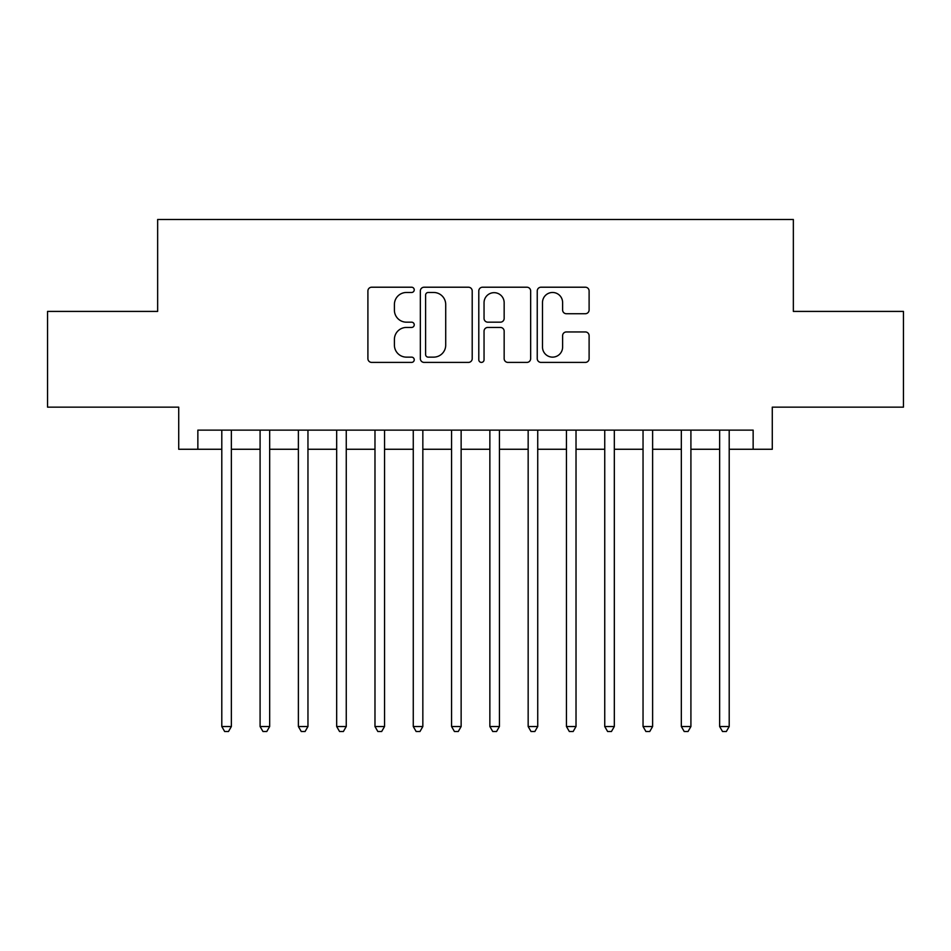 <?xml version="1.0" encoding="UTF-8"?>
<svg xmlns="http://www.w3.org/2000/svg" width="951" height="951" viewBox="0 0 951 951"><rect width="100%" height="100%" fill="white"/><g stroke="black" fill="none" stroke-linecap="round" stroke-linejoin="round"><path stroke-width="1.43" d="M414.232 289.853A2.627 2.627 0 0 0 411.593 287.214L371.663 287.214A3.756 3.756 0 0 0 367.906 290.982L367.906 358.634A3.756 3.756 0 0 0 371.663 362.402L411.593 362.402A2.627 2.627 0 0 0 414.232 359.763A2.627 2.627 0 0 0 411.593 357.136L406.434 357.136A12.03 12.03 0 0 1 394.403 345.106L394.403 339.471A12.03 12.03 0 0 1 406.434 327.441L411.593 327.441A2.627 2.627 0 0 0 414.232 324.802A2.627 2.627 0 0 0 411.593 322.175L406.434 322.175A12.03 12.03 0 0 1 394.403 310.145L394.403 304.51A12.03 12.03 0 0 1 406.434 292.48L411.593 292.48A2.627 2.627 0 0 0 414.232 289.853M585.352 313.723A3.756 3.756 0 0 0 589.109 309.955L589.109 290.982A3.756 3.756 0 0 0 585.352 287.214L541 287.214A3.756 3.756 0 0 0 537.244 290.982L537.244 358.634A3.756 3.756 0 0 0 541 362.402L585.352 362.402A3.756 3.756 0 0 0 589.109 358.634L589.109 335.703A3.756 3.756 0 0 0 585.352 331.947L566.368 331.947A3.756 3.756 0 0 0 562.612 335.703L562.612 347.079A10.057 10.057 0 0 1 552.555 357.136A10.057 10.057 0 0 1 542.498 347.079L542.498 302.537A10.057 10.057 0 0 1 552.555 292.48A10.057 10.057 0 0 1 562.612 302.537L562.612 309.955A3.756 3.756 0 0 0 566.368 313.723L585.352 313.723M197.856 449.264L197.856 430.125L753.144 430.125L753.144 449.264L772.283 449.264L772.283 407.147L903.45 407.147L903.45 311.405L793.348 311.405L793.348 219.491L157.652 219.491L157.652 311.405L47.55 311.405L47.55 407.147L178.717 407.147L178.717 449.264L221.797 449.264M472.207 290.982A3.756 3.756 0 0 0 468.451 287.214L424.098 287.214A3.756 3.756 0 0 0 420.342 290.982L420.342 358.634A3.756 3.756 0 0 0 424.098 362.402L468.451 362.402A3.756 3.756 0 0 0 472.207 358.634L472.207 290.982M482.549 287.214L526.902 287.214A3.756 3.756 0 0 1 530.658 290.982L530.658 358.634A3.756 3.756 0 0 1 526.902 362.402L507.917 362.402A3.756 3.756 0 0 1 504.161 358.634L504.161 331.198A3.756 3.756 0 0 0 500.404 327.441L487.815 327.441A3.756 3.756 0 0 0 484.047 331.198L484.047 359.763A2.627 2.627 0 0 1 481.42 362.402A2.627 2.627 0 0 1 478.793 359.763L478.793 290.982A3.756 3.756 0 0 1 482.549 287.214M231.366 449.264L260.087 449.264M269.668 449.264L298.388 449.264M307.958 449.264L336.678 449.264M346.259 449.264L374.979 449.264M384.549 449.264L413.269 449.264M422.838 449.264L451.57 449.264M461.14 449.264L489.86 449.264M499.43 449.264L528.162 449.264M537.731 449.264L566.451 449.264M576.021 449.264L604.741 449.264M614.322 449.264L643.042 449.264M652.612 449.264L681.332 449.264M690.913 449.264L719.634 449.264M729.203 449.264L753.144 449.264M428.235 292.48A2.627 2.627 0 0 0 425.596 295.107L425.596 354.509A2.627 2.627 0 0 0 428.235 357.136L433.68 357.136A12.03 12.03 0 0 0 445.71 345.106L445.71 304.51A12.03 12.03 0 0 0 433.68 292.48L428.235 292.48M504.161 302.727A10.057 10.057 0 0 0 494.104 292.67A10.057 10.057 0 0 0 484.047 302.727L484.047 318.419A3.756 3.756 0 0 0 487.815 322.175L500.404 322.175A3.756 3.756 0 0 0 504.161 318.419L504.161 302.727M231.366 430.125L231.366 726.528L221.797 726.528L221.797 430.125M231.366 726.528L228.49 731.509L224.662 731.509L221.797 726.528M269.668 430.125L269.668 726.528L260.087 726.528L260.087 430.125M269.668 726.528L266.791 731.509L262.963 731.509L260.087 726.528M307.958 430.125L307.958 726.528L298.388 726.528L298.388 430.125M307.958 726.528L305.081 731.509L301.253 731.509L298.388 726.528M346.259 430.125L346.259 726.528L336.678 726.528L336.678 430.125M346.259 726.528L343.382 731.509L339.555 731.509L336.678 726.528M384.549 430.125L384.549 726.528L374.979 726.528L374.979 430.125M384.549 726.528L381.672 731.509L377.844 731.509L374.979 726.528M422.838 430.125L422.838 726.528L413.269 726.528L413.269 430.125M422.838 726.528L419.973 731.509L416.146 731.509L413.269 726.528M461.14 430.125L461.14 726.528L451.57 726.528L451.57 430.125M461.14 726.528L458.263 731.509L454.435 731.509L451.57 726.528M499.43 430.125L499.43 726.528L489.86 726.528L489.86 430.125M499.43 726.528L496.565 731.509L492.737 731.509L489.86 726.528M537.731 430.125L537.731 726.528L528.162 726.528L528.162 430.125M537.731 726.528L534.854 731.509L531.027 731.509L528.162 726.528M576.021 430.125L576.021 726.528L566.451 726.528L566.451 430.125M576.021 726.528L573.156 731.509L569.328 731.509L566.451 726.528M614.322 430.125L614.322 726.528L604.741 726.528L604.741 430.125M614.322 726.528L611.445 731.509L607.618 731.509L604.741 726.528M652.612 430.125L652.612 726.528L643.042 726.528L643.042 430.125M652.612 726.528L649.747 731.509L645.919 731.509L643.042 726.528M690.913 430.125L690.913 726.528L681.332 726.528L681.332 430.125M690.913 726.528L688.037 731.509L684.209 731.509L681.332 726.528M729.203 430.125L729.203 726.528L719.634 726.528L719.634 430.125M729.203 726.528L726.338 731.509L722.51 731.509L719.634 726.528"/></g></svg>
